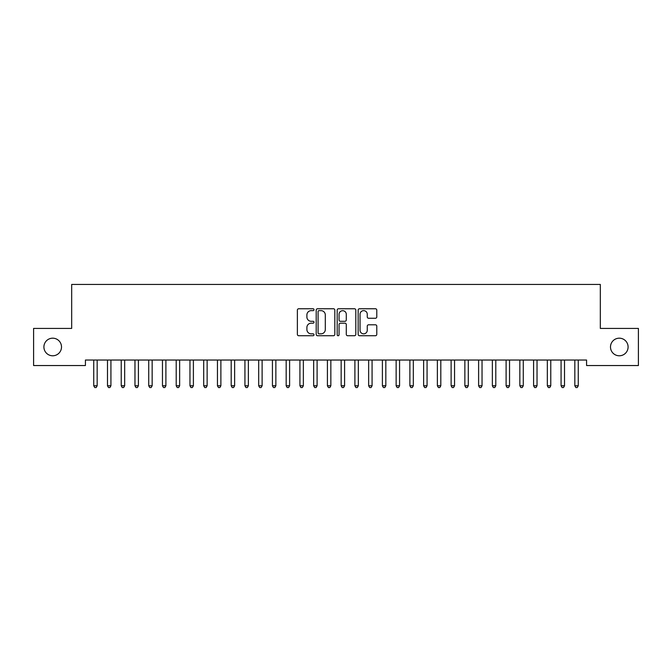 <?xml version="1.0" encoding="UTF-8"?>
<svg xmlns="http://www.w3.org/2000/svg" width="672" height="672" viewBox="0 0 672 672"><rect width="100%" height="100%" fill="white"/><g stroke="black" fill="none" stroke-linecap="round" stroke-linejoin="round"><path stroke-width="1.01" d="M314.009 309.691A0.941 0.941 0 0 0 313.06 308.75L298.729 308.75A1.352 1.352 0 0 0 297.377 310.094L297.377 334.387A1.352 1.352 0 0 0 298.729 335.731L313.06 335.731A0.941 0.941 0 0 0 314.009 334.79A0.941 0.941 0 0 0 313.06 333.841L311.212 333.841A4.318 4.318 0 0 1 306.894 329.524L306.894 327.499A4.318 4.318 0 0 1 311.212 323.182L313.06 323.182A0.941 0.941 0 0 0 314.009 322.241A0.941 0.941 0 0 0 313.06 321.3L311.212 321.3A4.318 4.318 0 0 1 306.894 316.982L306.894 314.958A4.318 4.318 0 0 1 311.212 310.64L313.06 310.64A0.941 0.941 0 0 0 314.009 309.691M610.495 346.979A8.795 8.795 0 0 0 619.29 355.782A8.795 8.795 0 0 0 628.093 346.979A8.795 8.795 0 0 0 619.29 338.184A8.795 8.795 0 0 0 610.495 346.979M43.907 346.979A8.795 8.795 0 0 0 52.71 355.782A8.795 8.795 0 0 0 61.505 346.979A8.795 8.795 0 0 0 52.71 338.184A8.795 8.795 0 0 0 43.907 346.979M375.43 318.259A1.352 1.352 0 0 0 376.782 316.915L376.782 310.094A1.352 1.352 0 0 0 375.43 308.75L359.512 308.75A1.352 1.352 0 0 0 358.159 310.094L358.159 334.387A1.352 1.352 0 0 0 359.512 335.731L375.43 335.731A1.352 1.352 0 0 0 376.782 334.387L376.782 326.155A1.352 1.352 0 0 0 375.43 324.803L368.617 324.803A1.352 1.352 0 0 0 367.265 326.155L367.265 330.238A3.612 3.612 0 0 1 363.661 333.841A3.612 3.612 0 0 1 360.049 330.238L360.049 314.244A3.612 3.612 0 0 1 363.661 310.64A3.612 3.612 0 0 1 367.265 314.244L367.265 316.915A1.352 1.352 0 0 0 368.617 318.259L375.43 318.259M586.58 360.041L85.42 360.041L85.42 365.543L33.6 365.543L33.6 328.423L71.677 328.423L71.677 284.441L600.323 284.441L600.323 328.423L638.4 328.423L638.4 365.543L586.58 365.543L586.58 360.041M334.816 310.094A1.352 1.352 0 0 0 333.472 308.75L317.554 308.75A1.352 1.352 0 0 0 316.201 310.094L316.201 334.387A1.352 1.352 0 0 0 317.554 335.731L333.472 335.731A1.352 1.352 0 0 0 334.816 334.387L334.816 310.094M338.528 308.75L354.446 308.75A1.352 1.352 0 0 1 355.799 310.094L355.799 334.387A1.352 1.352 0 0 1 354.446 335.731L347.634 335.731A1.352 1.352 0 0 1 346.29 334.387L346.29 324.534A1.352 1.352 0 0 0 344.938 323.182L340.418 323.182A1.352 1.352 0 0 0 339.066 324.534L339.066 334.79A0.941 0.941 0 0 1 338.125 335.731A0.941 0.941 0 0 1 337.184 334.79L337.184 310.094A1.352 1.352 0 0 1 338.528 308.75M319.032 310.64A0.941 0.941 0 0 0 318.091 311.581L318.091 332.9A0.941 0.941 0 0 0 319.032 333.841L320.989 333.841A4.318 4.318 0 0 0 325.307 329.524L325.307 314.958A4.318 4.318 0 0 0 320.989 310.64L319.032 310.64M346.29 314.311A3.612 3.612 0 0 0 342.678 310.708A3.612 3.612 0 0 0 339.066 314.311L339.066 319.948A1.352 1.352 0 0 0 340.418 321.3L344.938 321.3A1.352 1.352 0 0 0 346.29 319.948L346.29 314.311M93.559 360.041L93.635 360.242A1.378 1.378 -179.5 0 1 93.736 360.755L93.736 385.77L97.171 385.77L97.171 360.755A1.378 1.378 -179.5 0 1 97.272 360.242L97.356 360.041M97.171 385.77L96.138 387.559L94.769 387.559L93.736 385.77M107.302 360.041L107.386 360.242A1.378 1.378 -179.5 0 1 107.478 360.755L107.478 385.77L110.922 385.77L110.922 360.755A1.378 1.378 -179.5 0 1 111.014 360.242L111.098 360.041M110.922 385.77L109.889 387.559L108.511 387.559L107.478 385.77M121.044 360.041L121.128 360.242A1.378 1.378 -179.5 0 1 121.229 360.755L121.229 385.77L124.664 385.77L124.664 360.755A1.378 1.378 -179.5 0 1 124.765 360.242L124.841 360.041M124.664 385.77L123.631 387.559L122.262 387.559L121.229 385.77M134.795 360.041L134.87 360.242A1.378 1.378 -179.5 0 1 134.971 360.755L134.971 385.77L138.407 385.77L138.407 360.755A1.378 1.378 -179.5 0 1 138.508 360.242L138.592 360.041M138.407 385.77L137.382 387.559L136.004 387.559L134.971 385.77M148.537 360.041L148.621 360.242A1.378 1.378 -179.5 0 1 148.722 360.755L148.722 385.77L152.158 385.77L152.158 360.755A1.378 1.378 -179.5 0 1 152.25 360.242L152.334 360.041M152.158 385.77L151.124 387.559L149.747 387.559L148.722 385.77M162.28 360.041L162.364 360.242A1.378 1.378 -179.5 0 1 162.464 360.755L162.464 385.77L165.9 385.77L165.9 360.755A1.378 1.378 -179.5 0 1 166.001 360.242L166.076 360.041M165.9 385.77L164.867 387.559L163.498 387.559L162.464 385.77M176.03 360.041L176.106 360.242A1.378 1.378 -179.5 0 1 176.207 360.755L176.207 385.77L179.642 385.77L179.642 360.755A1.378 1.378 -179.5 0 1 179.743 360.242L179.827 360.041M179.642 385.77L178.618 387.559L177.24 387.559L176.207 385.77M189.773 360.041L189.857 360.242A1.378 1.378 -179.5 0 1 189.958 360.755L189.958 385.77L193.393 385.77L193.393 360.755A1.378 1.378 -179.5 0 1 193.494 360.242L193.57 360.041M193.393 385.77L192.36 387.559L190.982 387.559L189.958 385.77M203.524 360.041L203.599 360.242A1.378 1.378 -179.5 0 1 203.7 360.755L203.7 385.77L207.136 385.77L207.136 360.755A1.378 1.378 -179.5 0 1 207.236 360.242L207.32 360.041M207.136 385.77L206.102 387.559L204.733 387.559L203.7 385.77M217.266 360.041L217.35 360.242A1.378 1.378 -179.5 0 1 217.442 360.755L217.442 385.77L220.878 385.77L220.878 360.755A1.378 1.378 -179.5 0 1 220.979 360.242L221.063 360.041M220.878 385.77L219.853 387.559L218.476 387.559L217.442 385.77M231.008 360.041L231.092 360.242A1.378 1.378 -179.5 0 1 231.193 360.755L231.193 385.77L234.629 385.77L234.629 360.755A1.378 1.378 -179.5 0 1 234.73 360.242L234.805 360.041M234.629 385.77L233.596 387.559L232.218 387.559L231.193 385.77M244.759 360.041L244.835 360.242A1.378 1.378 -179.5 0 1 244.936 360.755L244.936 385.77L248.371 385.77L248.371 360.755A1.378 1.378 -179.5 0 1 248.472 360.242L248.556 360.041M248.371 385.77L247.338 387.559L245.969 387.559L244.936 385.77M258.502 360.041L258.586 360.242A1.378 1.378 -179.5 0 1 258.678 360.755L258.678 385.77L262.122 385.77L262.122 360.755A1.378 1.378 -179.5 0 1 262.214 360.242L262.298 360.041M262.122 385.77L261.089 387.559L259.711 387.559L258.678 385.77M272.244 360.041L272.328 360.242A1.378 1.378 -179.5 0 1 272.429 360.755L272.429 385.77L275.864 385.77L275.864 360.755A1.378 1.378 -179.5 0 1 275.965 360.242L276.041 360.041M275.864 385.77L274.831 387.559L273.462 387.559L272.429 385.77M285.995 360.041L286.07 360.242A1.378 1.378 -179.5 0 1 286.171 360.755L286.171 385.77L289.607 385.77L289.607 360.755A1.378 1.378 -179.5 0 1 289.708 360.242L289.792 360.041M289.607 385.77L288.582 387.559L287.204 387.559L286.171 385.77M299.737 360.041L299.821 360.242A1.378 1.378 -179.5 0 1 299.922 360.755L299.922 385.77L303.358 385.77L303.358 360.755A1.378 1.378 -179.5 0 1 303.45 360.242L303.534 360.041M303.358 385.77L302.324 387.559L300.947 387.559L299.922 385.77M313.48 360.041L313.564 360.242A1.378 1.378 -179.5 0 1 313.664 360.755L313.664 385.77L317.1 385.77L317.1 360.755A1.378 1.378 -179.5 0 1 317.201 360.242L317.276 360.041M317.1 385.77L316.067 387.559L314.698 387.559L313.664 385.77M327.23 360.041L327.306 360.242A1.378 1.378 -179.5 0 1 327.407 360.755L327.407 385.77L330.842 385.77L330.842 360.755A1.378 1.378 -179.5 0 1 330.943 360.242L331.027 360.041M330.842 385.77L329.818 387.559L328.44 387.559L327.407 385.77M340.973 360.041L341.057 360.242A1.378 1.378 -179.5 0 1 341.158 360.755L341.158 385.77L344.593 385.77L344.593 360.755A1.378 1.378 -179.5 0 1 344.694 360.242L344.77 360.041M344.593 385.77L343.56 387.559L342.182 387.559L341.158 385.77M354.724 360.041L354.799 360.242A1.378 1.378 -179.5 0 1 354.9 360.755L354.9 385.77L358.336 385.77L358.336 360.755A1.378 1.378 -179.5 0 1 358.436 360.242L358.52 360.041M358.336 385.77L357.302 387.559L355.933 387.559L354.9 385.77M368.466 360.041L368.55 360.242A1.378 1.378 -179.5 0 1 368.642 360.755L368.642 385.77L372.078 385.77L372.078 360.755A1.378 1.378 -179.5 0 1 372.179 360.242L372.263 360.041M372.078 385.77L371.053 387.559L369.676 387.559L368.642 385.77M382.208 360.041L382.292 360.242A1.378 1.378 -179.5 0 1 382.393 360.755L382.393 385.77L385.829 385.77L385.829 360.755A1.378 1.378 -179.5 0 1 385.93 360.242L386.005 360.041M385.829 385.77L384.796 387.559L383.418 387.559L382.393 385.77M395.959 360.041L396.035 360.242A1.378 1.378 -179.5 0 1 396.136 360.755L396.136 385.77L399.571 385.77L399.571 360.755A1.378 1.378 -179.5 0 1 399.672 360.242L399.756 360.041M399.571 385.77L398.538 387.559L397.169 387.559L396.136 385.77M409.702 360.041L409.786 360.242A1.378 1.378 -179.5 0 1 409.878 360.755L409.878 385.77L413.322 385.77L413.322 360.755A1.378 1.378 -179.5 0 1 413.414 360.242L413.498 360.041M413.322 385.77L412.289 387.559L410.911 387.559L409.878 385.77M423.444 360.041L423.528 360.242A1.378 1.378 -179.5 0 1 423.629 360.755L423.629 385.77L427.064 385.77L427.064 360.755A1.378 1.378 -179.5 0 1 427.165 360.242L427.241 360.041M427.064 385.77L426.031 387.559L424.662 387.559L423.629 385.77M437.195 360.041L437.27 360.242A1.378 1.378 -179.5 0 1 437.371 360.755L437.371 385.77L440.807 385.77L440.807 360.755A1.378 1.378 -179.5 0 1 440.908 360.242L440.992 360.041M440.807 385.77L439.782 387.559L438.404 387.559L437.371 385.77M450.937 360.041L451.021 360.242A1.378 1.378 -179.5 0 1 451.122 360.755L451.122 385.77L454.558 385.77L454.558 360.755A1.378 1.378 -179.5 0 1 454.65 360.242L454.734 360.041M454.558 385.77L453.524 387.559L452.147 387.559L451.122 385.77M464.68 360.041L464.764 360.242A1.378 1.378 -179.5 0 1 464.864 360.755L464.864 385.77L468.3 385.77L468.3 360.755A1.378 1.378 -179.5 0 1 468.401 360.242L468.476 360.041M468.3 385.77L467.267 387.559L465.898 387.559L464.864 385.77M478.43 360.041L478.506 360.242A1.378 1.378 -179.5 0 1 478.607 360.755L478.607 385.77L482.042 385.77L482.042 360.755A1.378 1.378 -179.5 0 1 482.143 360.242L482.227 360.041M482.042 385.77L481.018 387.559L479.64 387.559L478.607 385.77M492.173 360.041L492.257 360.242A1.378 1.378 -179.5 0 1 492.358 360.755L492.358 385.77L495.793 385.77L495.793 360.755A1.378 1.378 -179.5 0 1 495.894 360.242L495.97 360.041M495.793 385.77L494.76 387.559L493.382 387.559L492.358 385.77M505.924 360.041L505.999 360.242A1.378 1.378 -179.5 0 1 506.1 360.755L506.1 385.77L509.536 385.77L509.536 360.755A1.378 1.378 -179.5 0 1 509.636 360.242L509.72 360.041M509.536 385.77L508.502 387.559L507.133 387.559L506.1 385.77M519.666 360.041L519.75 360.242A1.378 1.378 -179.5 0 1 519.842 360.755L519.842 385.77L523.278 385.77L523.278 360.755A1.378 1.378 -179.5 0 1 523.379 360.242L523.463 360.041M523.278 385.77L522.253 387.559L520.876 387.559L519.842 385.77M533.408 360.041L533.492 360.242A1.378 1.378 -179.5 0 1 533.593 360.755L533.593 385.77L537.029 385.77L537.029 360.755A1.378 1.378 -179.5 0 1 537.13 360.242L537.205 360.041M537.029 385.77L535.996 387.559L534.618 387.559L533.593 385.77M547.159 360.041L547.235 360.242A1.378 1.378 -179.5 0 1 547.336 360.755L547.336 385.77L550.771 385.77L550.771 360.755A1.378 1.378 -179.5 0 1 550.872 360.242L550.956 360.041M550.771 385.77L549.738 387.559L548.369 387.559L547.336 385.77M560.902 360.041L560.986 360.242A1.378 1.378 -179.5 0 1 561.078 360.755L561.078 385.77L564.522 385.77L564.522 360.755A1.378 1.378 -179.5 0 1 564.614 360.242L564.698 360.041M564.522 385.77L563.489 387.559L562.111 387.559L561.078 385.77M574.644 360.041L574.728 360.242A1.378 1.378 -179.5 0 1 574.829 360.755L574.829 385.77L578.264 385.77L578.264 360.755A1.378 1.378 -179.5 0 1 578.365 360.242L578.441 360.041M578.264 385.77L577.231 387.559L575.862 387.559L574.829 385.77"/></g></svg>
